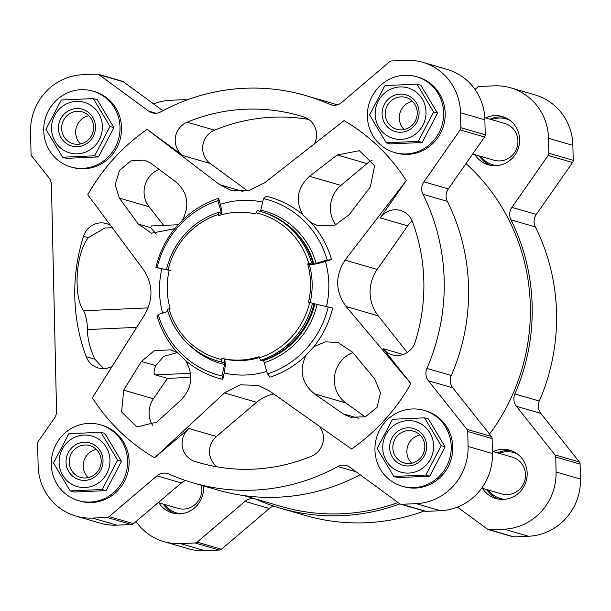 <?xml version="1.0" encoding="UTF-8"?>
<svg xmlns="http://www.w3.org/2000/svg" width="611" height="611" viewBox="0 0 611 611"><rect width="100%" height="100%" fill="white"/><g stroke="black" fill="none" stroke-linecap="round" stroke-linejoin="round"><path stroke-width="0.92" d="M247.547 190.861L210.23 163.496L182.781 155.53L147.121 129.379A193.786 186.737 106.2 0 0 87.755 194.764L143.081 269.107C153.224 284.016 153.575 299.489 144.135 315.543L92.36 397.83A193.786 186.737 106.2 0 0 154.575 457.799L188.975 428.525A19.14 18.445 106.2 0 0 182.376 446.939A19.14 18.445 106.2 0 0 194.802 461.397A180.627 174.059 106.2 0 0 198.98 462.664A180.627 174.059 106.2 0 0 311.534 456.188A19.14 18.445 106.2 0 0 319.828 426.86M103.664 368.639L94.926 359.245C89.947 348.583 87.457 338.685 87.472 329.558L136.299 327.381M111.118 366.791A19.14 18.445 106.2 0 1 98.157 367.944A19.14 18.445 106.2 0 1 86.204 356.717A180.627 174.059 106.2 0 1 83.47 236.35A19.14 18.445 106.2 0 1 106.383 223.573A19.14 18.445 106.2 0 1 109.629 224.871M87.472 329.558C87.281 322.127 86.021 315.864 83.676 310.762C73.862 298.558 74.649 255.222 88.274 237.74L104.725 228.018L111.729 227.704M266.747 371.435A87.617 84.433 106.2 0 1 227.666 373.726A87.617 84.433 106.2 0 1 224.161 373A435.414 116.189 103 0 0 222.801 379.324A94.079 90.657 106.2 0 1 185.698 360.673C193.725 375.024 192.221 388.061 181.169 399.793L156.821 422.094L136.895 426.997L121.604 411.974L123.682 390.154L141.408 361.46L154.346 350.63L170.935 349.859L177.549 352.822A94.079 90.657 106.2 0 1 157.019 315.91A11.96 1.749 164 0 0 158.287 314.65M185.698 360.673L177.549 352.822M152.513 425.233A23.921 23.058 106.2 0 1 153.437 398.784L167.46 378.385L155.362 374.879C153.529 374.215 153.659 371.129 155.744 365.622L163.656 356.389L176.969 352.684M167.46 378.385L190.853 377.346M178.855 224.711L151.604 225.925L150.619 227.613L138.292 224.031L119.328 198.101L115.158 184.659L119.519 170.347L130.876 160.892L144.563 160.074L150.948 163.267L176.235 182.238C187.783 192.549 189.876 205.189 182.506 220.166A94.079 90.657 106.2 0 1 218.692 198.247A11.96 2.681 -107.9 0 1 217.921 200.652A91.062 87.755 -73.8 0 0 214.026 202.012A91.062 87.755 -73.8 0 0 157.164 267.58L155.92 267.389A94.079 90.657 106.2 0 1 174.731 228.72L182.506 220.166M163.649 225.39L149.076 206.732A23.921 23.058 106.2 0 1 159.051 169.384M174.731 228.72L151.413 233.196L138.292 224.031M156.271 234.105L150.619 227.613M460.511 112.76L460.854 127.699A3.59 3.46 106.2 0 1 460.182 129.914L423.935 181.826L448.314 188.898L484.561 136.986A3.59 3.46 106.2 0 0 485.226 134.779L484.89 119.832A55.028 53.027 106.2 0 0 447.061 69.364L422.682 62.284A55.028 53.027 106.2 0 1 460.511 112.76L484.89 119.832M423.935 181.826A11.96 11.525 106.2 0 0 422.972 194.298A201.676 194.344 106.2 0 1 426.921 368.425A11.96 11.525 106.2 0 0 428.448 380.79L466.98 429.373A3.59 3.46 106.2 0 1 467.743 431.511L468.087 446.458A55.028 53.027 106.2 0 1 416.16 503.647L401.671 504.296A3.59 3.46 106.2 0 1 399.548 503.647L349.943 467.27A11.96 11.525 106.2 0 0 346.452 465.551A11.96 11.525 106.2 0 0 337.868 466.521A201.676 194.344 106.2 0 1 193.114 482.889A201.676 194.344 106.2 0 1 168.987 474.052A11.96 11.525 106.2 0 0 167.559 473.525A11.96 11.525 106.2 0 0 156.974 475.877L109.117 516.601A3.59 3.46 106.2 0 1 107.024 517.433L92.536 518.082A55.028 53.027 106.2 0 1 75.955 516.104A55.028 53.027 106.2 0 1 38.119 465.628L37.622 443.54A3.59 3.46 106.2 0 1 38.287 441.333L54.326 418.359A11.96 11.525 106.2 0 0 56.548 410.997L51.416 184.82A11.96 11.525 106.2 0 0 48.865 177.671L31.818 156.172A3.59 3.46 106.2 0 1 31.054 154.033L30.55 131.938A55.028 53.027 106.2 0 1 82.47 74.748L96.966 74.099A3.59 3.46 106.2 0 1 99.089 74.741L148.694 111.126A11.96 11.525 106.2 0 0 152.185 112.844A11.96 11.525 106.2 0 0 160.769 111.874A201.676 194.344 106.2 0 1 305.523 95.507A201.676 194.344 106.2 0 1 329.65 104.344A11.96 11.525 106.2 0 0 331.078 104.863A11.96 11.525 106.2 0 0 341.664 102.518L389.52 61.787A3.59 3.46 106.2 0 1 391.613 60.955L406.101 60.313A55.028 53.027 106.2 0 1 422.682 62.284M182.781 155.53A19.14 18.445 106.2 0 1 175.365 137.735A19.14 18.445 106.2 0 1 187.103 122.208A180.627 174.059 106.2 0 1 299.657 115.723A180.627 174.059 106.2 0 1 303.835 116.999A19.14 18.445 106.2 0 1 314.94 142.699M147.121 129.379L219.708 184.713L230.668 190.151L248.394 190.685L264.739 182.704L344.062 120.596A193.786 186.737 106.2 0 1 406.269 180.558L380.21 217.883A19.14 18.445 106.2 0 1 400.48 210.451A19.14 18.445 106.2 0 1 412.433 221.678A180.627 174.059 106.2 0 1 415.167 342.045A19.14 18.445 106.2 0 1 392.254 354.823A19.14 18.445 106.2 0 1 383.181 348.705L410.882 383.624A193.786 186.737 106.2 0 1 351.516 449.016L269.466 390.941L258.102 385.381L240.299 384.823L224.436 392.942L154.575 457.799M407.308 352.478L378.27 315.872L346.093 306.539L410.882 383.624M346.093 306.539C335.256 291.432 334.904 275.951 345.039 260.103L406.269 180.558M162.663 313.115A87.617 84.433 106.2 0 1 161.869 268.756A435.414 6.293 -166.8 0 0 155.92 267.389M221.648 214.744A14.351 3.215 -107.9 0 0 220.334 204.357A435.414 97.477 -107.9 0 1 218.692 198.247M331.536 259.56A11.96 1.749 164 0 1 327.145 259.996A91.062 87.755 106.2 0 0 263.471 198.621A11.96 3.192 103 0 0 265.747 196.146A94.079 90.657 106.2 0 1 302.857 214.797C295.021 200.507 297.244 187.669 309.517 176.296L337.203 154.965L359.352 150.703L374.619 165.718L370.342 186.905L349.278 214.621L335.095 225.092L317.758 225.65L311.007 222.648A94.079 90.657 106.2 0 1 331.536 259.56A435.414 63.544 164 0 0 325.426 261.462A87.617 84.433 106.2 0 1 326.473 306.562M267.45 373.894A91.062 87.755 106.2 0 0 328.214 306.966L332.636 308.074A94.079 90.657 106.2 0 1 313.817 346.743L325.442 341.824L338.043 342.534L352.402 352.051L374.703 378.957L380.493 392.865L377.018 407.438L365.378 416.809L350.37 417.244L343.077 413.784L314.451 393.851C301.681 383.181 298.878 370.335 306.05 355.304A94.079 90.657 106.2 0 1 269.863 377.224A11.96 2.681 -107.9 0 0 267.45 373.894L264.242 362.674A2.391 0.535 -107.9 0 0 263.372 360.612A4.781 1.069 -107.9 0 0 263.219 360.398M302.857 214.797L311.007 222.648M313.817 346.743L306.05 355.304M167.918 311.419L158.226 314.543A91.062 87.755 -73.8 0 0 172.837 343.94A91.062 87.755 -73.8 0 0 221.9 375.925A11.96 3.192 103 0 1 222.801 379.324M312.519 303.155A77.75 74.924 106.2 0 1 260.637 360.307L262.165 360.75A77.75 74.924 106.2 0 0 314.046 303.606L309.655 302.46A75.359 72.617 106.2 0 1 259.37 357.847L259.049 356.709A74.168 71.464 106.2 0 1 221.953 358.367L221.678 359.528A75.359 72.617 -73.8 0 1 168.987 308.738L170.095 308.379A74.168 71.464 106.2 0 1 169.224 270.131L166.475 269.535L169.194 270.276M161.869 268.756L170.805 270.704M168.101 269.871A75.359 72.617 -73.8 0 1 218.387 214.484L218.715 215.622A74.168 71.464 106.2 0 1 255.81 213.965L256.078 212.804A75.359 72.617 106.2 0 1 308.776 263.601L307.661 263.96L309.265 264.418A14.351 2.093 164 0 0 325.426 261.462M307.661 263.96A74.168 71.464 106.2 0 1 308.532 302.201L309.655 302.46M498.148 499.019A25.12 24.203 106.2 0 1 486.936 489.655M497.606 452.888A25.12 24.203 106.2 0 1 512.087 450.987M493.184 451.613A25.12 24.203 106.2 0 1 509.91 450.238A25.12 24.203 106.2 0 1 526.965 477.229A25.12 24.203 106.2 0 1 503.472 499.386A25.12 24.203 106.2 0 1 495.903 498.484A25.12 24.203 106.2 0 1 482.514 488.372M490.572 165.321A25.12 24.203 106.2 0 1 479.36 155.958M490.03 119.198A25.12 24.203 106.2 0 1 504.51 117.289M485.608 117.915A25.12 24.203 106.2 0 1 502.334 116.541A25.12 24.203 106.2 0 1 519.396 143.532A25.12 24.203 106.2 0 1 495.903 165.696A25.12 24.203 106.2 0 1 488.334 164.794A25.12 24.203 106.2 0 1 474.946 154.675M174.517 513.454A25.12 24.203 106.2 0 1 163.305 504.09M203.44 485.882A25.12 24.203 106.2 0 1 179.848 513.82A25.12 24.203 106.2 0 1 172.279 512.919A25.12 24.203 106.2 0 1 158.883 502.807M475.007 89.45L477.504 87.327A3.59 3.46 106.2 0 1 479.597 86.495L494.093 85.846A55.028 53.027 106.2 0 1 510.666 87.824A55.028 53.027 106.2 0 1 548.502 138.292L548.838 153.239A3.59 3.46 106.2 0 1 548.174 155.446L511.919 207.358A11.96 11.525 106.2 0 0 510.956 219.83A201.676 194.344 106.2 0 1 514.905 393.965A11.96 11.525 106.2 0 0 516.44 406.323L554.971 454.905A3.59 3.46 106.2 0 1 555.735 457.051L556.071 471.99A55.028 53.027 106.2 0 1 504.151 529.179L489.663 529.829A3.59 3.46 106.2 0 1 487.532 529.179L457.425 507.099M510.666 87.824L535.045 94.896A55.028 53.027 106.2 0 1 572.881 145.372L573.217 160.311A3.59 3.46 106.2 0 1 572.553 162.518L536.298 214.43L511.919 207.358M488.579 529.699L512.957 536.771A3.59 3.46 106.2 0 0 514.034 536.901L528.53 536.252A55.028 53.027 106.2 0 0 580.45 479.062L580.114 464.123A3.59 3.46 106.2 0 0 579.343 461.977L540.811 413.403A11.96 11.525 106.2 0 1 539.284 401.037A201.676 194.344 106.2 0 0 535.335 226.902A11.96 11.525 106.2 0 1 536.298 214.43M399.9 503.876A201.676 194.344 106.2 0 1 281.098 508.421A201.676 194.344 106.2 0 1 256.979 499.584A11.96 11.525 106.2 0 0 255.543 499.057A11.96 11.525 106.2 0 0 244.958 501.41L197.109 542.133A3.59 3.46 106.2 0 1 195.008 542.965L180.52 543.614A55.028 53.027 106.2 0 1 163.939 541.636A55.028 53.027 106.2 0 1 135.993 521.55M424.149 511.002A201.676 194.344 106.2 0 1 305.477 515.493L281.098 508.421M163.939 541.636L188.318 548.716A55.028 53.027 106.2 0 0 204.899 550.687L219.387 550.045A3.59 3.46 106.2 0 0 221.48 549.213L269.336 508.482A11.96 11.525 106.2 0 1 273.743 506.122M153.575 103.901A55.028 53.027 106.2 0 1 170.461 100.28L184.95 99.631A3.59 3.46 106.2 0 1 186.722 100.051M398.044 502.548A199.766 192.503 106.2 0 1 341.824 513.752A199.766 192.503 106.2 0 1 281.633 506.58L243.674 495.567M465.979 163.603A199.766 192.503 106.2 0 1 489.526 434.138M180.887 513.752A23.921 23.058 106.2 0 1 164.771 504.51M201.409 485.294A19.14 18.445 106.2 0 1 183.827 509.055A19.14 18.445 106.2 0 1 178.061 508.367L158.241 502.616M496.942 165.627A23.921 23.058 106.2 0 1 480.826 156.385M491.496 119.626A23.921 23.058 106.2 0 1 510.055 120.443M484.798 117.679L504.785 123.475A19.14 18.445 106.2 0 1 517.777 144.043A19.14 18.445 106.2 0 1 499.882 160.93A19.14 18.445 106.2 0 1 494.116 160.242L472.67 154.018M504.518 499.317A23.921 23.058 106.2 0 1 488.403 490.083M499.072 453.316A23.921 23.058 106.2 0 1 517.624 454.141M492.413 451.384L512.354 457.173A19.14 18.445 106.2 0 1 525.353 477.741A19.14 18.445 106.2 0 1 507.451 494.62A19.14 18.445 106.2 0 1 501.684 493.932L481.705 488.136M422.972 194.298L447.344 201.37A11.96 11.525 106.2 0 1 448.314 188.898M447.344 201.37A201.676 194.344 106.2 0 1 451.3 375.505A11.96 11.525 106.2 0 0 452.827 387.863L491.359 436.445A3.59 3.46 106.2 0 1 492.122 438.591L492.466 453.53A55.028 53.027 106.2 0 1 440.539 510.72L426.05 511.369A3.59 3.46 106.2 0 1 424.966 511.239L400.595 504.167M360.123 474.732A201.676 194.344 106.2 0 1 217.485 489.961L193.114 482.889M156.974 475.877L181.352 482.95A11.96 11.525 106.2 0 1 185.759 480.59M181.352 482.95L133.496 523.673A3.59 3.46 106.2 0 1 131.403 524.505L116.907 525.155A55.028 53.027 106.2 0 1 100.334 523.176L75.955 516.104M98.043 74.229L122.421 81.301A3.59 3.46 106.2 0 1 123.468 81.821L162.893 110.728M305.523 95.507L329.902 102.579A201.676 194.344 106.2 0 1 337.257 104.878M224.161 373A14.351 3.834 103 0 0 223.557 358.833L221.953 358.367M217.31 466.888A19.14 18.445 106.2 0 1 216.424 436.491L256.612 402.282A38.279 36.889 106.2 0 1 273.736 394.011M378.27 315.872A38.279 36.889 106.2 0 1 377.216 269.443L407.659 225.841A19.14 18.445 106.2 0 1 412.242 221.197M328.214 306.966L317.132 304.415A79.27 76.39 106.2 0 1 264.242 362.674M314.031 303.659L317.132 304.415M260.637 360.307L259.37 357.847M218.387 214.484L218.348 212.391L219.884 212.834L220.945 214.186A4.781 1.069 -107.9 0 0 221.121 214.186A4.781 1.069 -107.9 0 0 221.388 213.751A2.391 0.535 -107.9 0 0 221.129 211.872L217.921 200.652M168.262 270.039A79.27 76.39 -73.8 0 0 168.239 270.131L157.164 267.58M218.348 212.391A77.75 74.924 -73.8 0 0 166.475 269.535M327.145 259.996L313.978 264.067A4.781 0.695 164 0 1 312.771 264.074L313.137 263.501L311.61 263.058L308.776 263.601M263.471 198.621L260.782 210.1A79.27 76.39 106.2 0 1 316.208 263.532M260.339 211.437A2.391 0.642 103 0 0 260.782 210.1M256.078 212.804L257.239 210.65A77.75 74.924 106.2 0 1 261.164 211.673L262.692 212.116A77.75 74.924 106.2 0 1 313.137 263.501M261.164 211.673A77.75 74.924 106.2 0 1 311.61 263.058M189.502 345.246A79.27 76.39 -73.8 0 0 224.596 364.439L221.9 375.925M224.596 364.439A2.391 0.642 103 0 0 224.756 362.338A4.781 1.275 103 0 0 224.29 361.529L223.275 362.483A77.75 74.924 -73.8 0 1 219.357 361.46L217.822 361.017A77.75 74.924 -73.8 0 0 221.747 362.04L223.275 362.483M168.987 308.738L167.383 309.632A77.75 74.924 -73.8 0 0 217.822 361.017M221.678 359.528L221.747 362.04M210.23 163.496A19.14 18.445 106.2 0 1 202.806 145.701A19.14 18.445 106.2 0 1 214.553 130.166A180.627 174.059 106.2 0 1 308.776 119.473M365.164 416.885L345.872 402.962A28.709 27.663 106.2 0 1 334.614 375.902A28.709 27.663 106.2 0 1 352.845 352.593M335.783 224.84A28.709 27.663 106.2 0 1 340.938 185.408L366.959 163.595A23.921 23.058 106.2 0 1 372.168 160.273M90.344 502.051A39.478 38.042 106.2 0 1 78.445 500.638A39.478 38.042 106.2 0 1 52.913 452.125A39.478 38.042 106.2 0 1 100.448 424.813A39.478 38.042 106.2 0 1 127.256 467.232A39.478 38.042 106.2 0 1 90.344 502.051M100.914 432.275L104.817 433.405L121.482 461.297L106.115 490.61L74.084 492.046L70.181 490.908L102.213 489.48L117.579 460.167L100.914 432.275L68.883 433.703L53.516 463.023L70.181 490.908M100.448 424.813L101.984 425.264A39.478 38.042 106.2 0 1 128.791 467.675A39.478 38.042 106.2 0 1 91.879 502.502A39.478 38.042 106.2 0 1 79.98 501.081L78.445 500.638M82.768 168.361A39.478 38.042 106.2 0 1 70.876 166.94A39.478 38.042 106.2 0 1 45.344 118.427A39.478 38.042 106.2 0 1 92.88 91.123A39.478 38.042 106.2 0 1 119.68 133.542A39.478 38.042 106.2 0 1 82.768 168.361M93.346 98.585L97.241 99.715L113.906 127.6L98.539 156.92L66.507 158.348L62.612 157.218L94.644 155.79L110.011 126.469L93.346 98.585L61.314 100.013L45.947 129.326L62.612 157.218M92.88 91.123L94.415 91.566A39.478 38.042 106.2 0 1 121.215 133.985A39.478 38.042 106.2 0 1 84.303 168.804A39.478 38.042 106.2 0 1 72.411 167.391L70.876 166.94M406.399 153.926A39.478 38.042 106.2 0 1 394.5 152.506A39.478 38.042 106.2 0 1 368.975 104A39.478 38.042 106.2 0 1 416.503 76.688A39.478 38.042 106.2 0 1 443.311 119.107A39.478 38.042 106.2 0 1 406.399 153.926M416.969 84.15L420.872 85.28L437.537 113.172L422.17 142.485L390.139 143.913L386.236 142.783L418.268 141.355L433.634 112.034L416.969 84.15L384.938 85.578L369.571 114.899L386.236 142.783M416.503 76.688L418.039 77.131A39.478 38.042 106.2 0 1 444.846 119.55A39.478 38.042 106.2 0 1 407.934 154.369A39.478 38.042 106.2 0 1 396.035 152.956L394.5 152.506M413.968 487.616A39.478 38.042 106.2 0 1 402.076 486.203A39.478 38.042 106.2 0 1 376.544 437.69A39.478 38.042 106.2 0 1 424.08 410.378A39.478 38.042 106.2 0 1 450.887 452.797A39.478 38.042 106.2 0 1 413.968 487.616M424.546 417.84L428.441 418.978L445.106 446.862L429.739 476.183L397.708 477.611L393.812 476.473L425.844 475.045L441.211 445.732L424.546 417.84L392.514 419.268L377.147 448.589L393.812 476.473M424.08 410.378L425.615 410.829A39.478 38.042 106.2 0 1 452.423 453.24A39.478 38.042 106.2 0 1 415.503 488.067A39.478 38.042 106.2 0 1 403.611 486.646L402.076 486.203M106.115 490.61L102.213 489.48M121.482 461.297L117.579 460.167M88.114 477.657A16.55 15.947 106.2 0 1 83.906 461.114A16.55 15.947 106.2 0 1 96.309 449.398M85.578 477.978A16.55 15.947 106.2 0 1 80.591 477.39A16.55 15.947 106.2 0 1 69.883 457.051A16.55 15.947 106.2 0 1 89.809 445.602A16.55 15.947 106.2 0 1 101.052 463.382A16.55 15.947 106.2 0 1 85.578 477.978M84.967 480.368A19.14 18.445 106.2 0 1 68.302 452.484A19.14 18.445 106.2 0 1 100.334 451.055A19.14 18.445 106.2 0 1 84.967 480.368M85.128 487.517A26.319 25.357 106.2 0 1 62.215 449.177A26.319 25.357 106.2 0 1 106.261 447.206A26.319 25.357 106.2 0 1 85.128 487.517M429.739 476.183L425.844 475.045M445.106 446.862L441.211 445.732M411.738 463.222A16.55 15.947 106.2 0 1 407.537 446.687A16.55 15.947 106.2 0 1 419.94 434.963M409.202 463.55A16.55 15.947 106.2 0 1 404.215 462.955A16.55 15.947 106.2 0 1 393.515 442.616A16.55 15.947 106.2 0 1 413.441 431.167A16.55 15.947 106.2 0 1 424.683 448.948A16.55 15.947 106.2 0 1 409.202 463.55M408.599 465.933A19.14 18.445 106.2 0 1 391.934 438.049A19.14 18.445 106.2 0 1 423.965 436.621A19.14 18.445 106.2 0 1 408.599 465.933M408.759 473.082A26.319 25.357 106.2 0 1 385.846 434.742A26.319 25.357 106.2 0 1 429.892 432.771A26.319 25.357 106.2 0 1 408.759 473.082M422.17 142.485L418.268 141.355M437.537 113.172L433.634 112.034M404.169 129.532A16.55 15.947 106.2 0 1 399.961 112.989A16.55 15.947 106.2 0 1 412.372 101.266M401.633 129.853A16.55 15.947 106.2 0 1 396.646 129.257A16.55 15.947 106.2 0 1 385.938 108.918A16.55 15.947 106.2 0 1 405.872 97.47A16.55 15.947 106.2 0 1 417.107 115.258A16.55 15.947 106.2 0 1 401.633 129.853M401.022 132.243A19.14 18.445 106.2 0 1 384.357 104.351A19.14 18.445 106.2 0 1 416.389 102.923A19.14 18.445 106.2 0 1 401.022 132.243M401.19 139.392A26.319 25.357 106.2 0 1 378.27 101.044A26.319 25.357 106.2 0 1 422.316 99.081A26.319 25.357 106.2 0 1 401.19 139.392M98.539 156.92L94.644 155.79M113.906 127.6L110.011 126.469M80.537 143.967A16.55 15.947 106.2 0 1 76.337 127.424A16.55 15.947 106.2 0 1 88.74 115.7M78.002 144.288A16.55 15.947 106.2 0 1 73.014 143.692A16.55 15.947 106.2 0 1 62.314 123.353A16.55 15.947 106.2 0 1 82.241 111.905A16.55 15.947 106.2 0 1 93.475 129.685A16.55 15.947 106.2 0 1 78.002 144.288M77.398 146.678A19.14 18.445 106.2 0 1 60.733 118.786A19.14 18.445 106.2 0 1 92.765 117.358A19.14 18.445 106.2 0 1 77.398 146.678M77.559 153.827A26.319 25.357 106.2 0 1 54.646 115.479A26.319 25.357 106.2 0 1 98.684 113.516A26.319 25.357 106.2 0 1 77.559 153.827M94.926 359.245L86.204 356.717M88.274 237.74L83.47 236.35M155.744 365.622L141.408 361.46M149.076 206.732L119.328 198.101M220.334 204.357A87.617 84.433 106.2 0 1 262.661 202.073M309.265 264.418A74.168 71.464 106.2 0 1 310.159 302.582M572.881 145.372L548.502 138.292M573.217 160.311L548.838 153.239M572.553 162.518L548.174 155.446M535.335 226.902L510.956 219.83M539.284 401.037L514.905 393.965M540.811 413.403L516.44 406.323M579.343 461.977L554.971 454.905M580.114 464.123L555.735 457.051M580.45 479.062L556.071 471.99M528.53 536.252L504.151 529.179M514.034 536.901L489.663 529.829M269.336 508.482L244.958 501.41M221.48 549.213L197.109 542.133M219.387 550.045L195.008 542.965M204.899 550.687L180.52 543.614M460.854 127.699L485.226 134.779M460.182 129.914L484.561 136.986M426.921 368.425L451.3 375.505M428.448 380.79L452.827 387.863M466.98 429.373L491.359 436.445M467.743 431.511L492.122 438.591M468.087 446.458L492.466 453.53M416.16 503.647L440.539 510.72M401.671 504.296L426.05 511.369M337.868 466.521L356.16 471.829M109.117 516.601L133.496 523.673M107.024 517.433L131.403 524.505M92.536 518.082L116.907 525.155M99.089 74.741L123.468 81.821M148.694 111.126L156.049 113.256M329.65 104.344L332.567 105.191M259.301 357.595A74.168 71.464 106.2 0 1 223.557 358.833M256.612 402.282L224.436 392.942M216.424 436.491L188.975 428.525M242.979 191.464L219.708 184.713M403.199 354.51L383.181 348.705M377.216 269.443L345.039 260.103M407.659 225.841L380.21 217.883M314.879 303.873A77.2 74.389 106.2 0 1 263.372 360.612M221.129 211.872A79.27 76.39 -73.8 0 0 219.028 212.582M221.388 213.751A77.2 74.389 -73.8 0 0 220.77 213.957M288.866 226.024A77.2 74.389 106.2 0 1 313.978 264.067M223.702 362.086A77.2 74.389 -73.8 0 0 224.756 362.338M203.188 463.825L194.802 461.397M214.553 130.166L187.103 122.208M153.437 398.784L123.682 390.154M358.321 418.207L343.077 413.784M345.872 402.962L314.451 393.851M340.938 185.408L309.517 176.296M366.959 163.595L337.203 154.965M155.362 374.879L190.556 373.306M83.676 310.762L148.137 307.883M186.851 99.998L186.034 99.761"/></g></svg>
